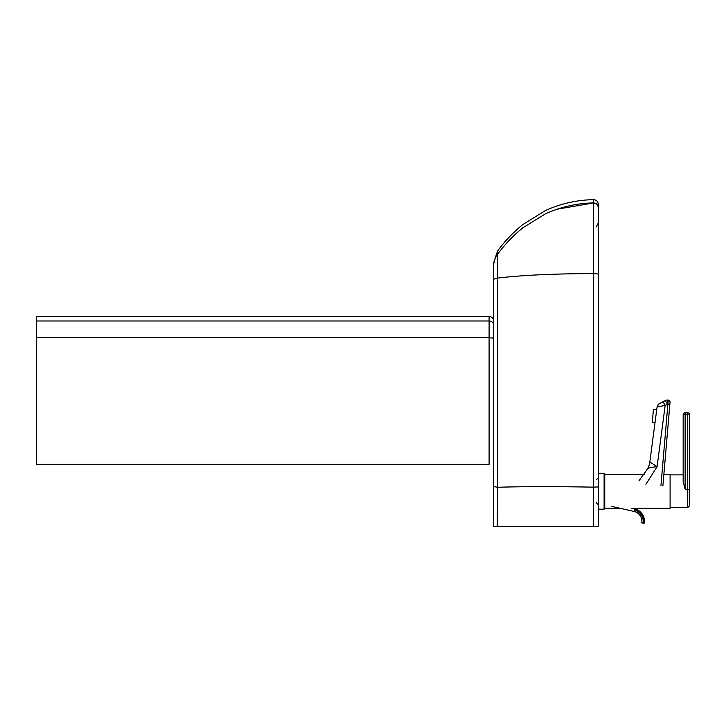 <?xml version="1.0" encoding="UTF-8"?>
<svg xmlns="http://www.w3.org/2000/svg" width="726" height="726" viewBox="0 0 726 726"><rect width="100%" height="100%" fill="white"/><g stroke="black" fill="none" stroke-linecap="round" stroke-linejoin="round"><path stroke-width="1.09" d="M598.224 207.491L598.224 204.224L598.224 207.491C597.952 204.714 596.427 203.189 593.65 202.917L593.65 526.35L598.224 526.35L598.224 207.464M598.224 452.489C598.224 457.28 598.224 457.28 598.224 452.489L598.224 397.358M598.224 226.494L598.224 274.809M493.68 262.73L497.519 251.087C504.815 241.077 513.291 232.211 522.947 224.47L545.317 210.622C560.653 203.625 576.771 199.968 593.65 199.65L593.65 202.917C576.771 203.235 560.663 206.892 545.326 213.889L522.947 227.737C513.291 235.478 504.815 244.344 497.519 254.345C494.696 257.394 493.462 264.346 493.68 266.006L493.68 266.034C493.68 261.632 493.68 261.632 493.68 266.034L493.68 526.35L497.283 526.35L493.68 526.35M493.68 279.22L493.68 278.394L493.68 279.22L497.519 278.103L497.519 254.363C497.519 249.989 497.519 249.989 497.519 254.372M598.224 486.919L593.65 487.146C554.11 486.456 522.067 486.502 497.519 487.273L497.519 278.103C522.067 275.154 554.11 273.657 593.65 273.62L598.224 274.001M598.206 207.037L598.061 206.266M597.888 205.767L597.661 205.286M593.65 526.35L497.283 526.35L497.519 487.273L493.68 486.538M497.519 282.478L497.519 291.97M583.042 203.607L593.65 202.917L556.942 209.233M604.758 508.536L604.758 473.906L604.105 473.252L604.105 509.189L604.758 508.536M631.611 508.209L670.098 508.209L670.098 474.232L663.882 474.232L669.826 404.6L663.882 474.232M685.126 412.804L687.74 412.804A1.96 1.96 180 0 1 689.7 414.764A1.96 1.96 0 0 0 687.74 412.804L685.126 412.804A1.96 1.96 0 0 0 683.166 414.764L685.126 414.519L685.126 412.804A1.96 1.96 -0 0 0 683.166 414.764L683.166 481.701L685.126 489.142L689.7 489.397L689.7 505.595L689.7 414.764L687.74 414.519L687.74 507.556L689.7 505.595M647.773 468.497A19.602 19.602 -0 0 0 649.824 461.999L657.066 407.023L665.161 405.407L663.019 401.723L659.489 403.565A4.574 4.574 -0 0 0 657.066 407.023L649.824 461.999A19.602 19.538 27.9 0 1 647.728 468.588L647.846 468.361C647.383 469.922 650.187 462.607 649.824 461.999L657.084 466.7L665.161 405.407L667.439 404.219L665.288 400.543L658.418 404.337L657.066 407.023M647.665 468.697A19.602 19.538 27.9 0 0 647.728 468.588L638.934 480.902L647.665 468.697M647.665 468.706C648.654 467.862 651.794 467.199 657.084 466.7L645.904 484.296M662.883 485.903L670.034 402.204A1.96 1.96 -0 0 0 668.247 400.08L660.941 485.576M670.044 402.095L670.034 402.204A1.96 1.96 -0 0 0 670.044 402.041L670.044 402.032A1.96 1.96 -0 0 1 670.034 402.213L669.826 404.609L667.439 404.219L667.793 400.044A4.574 4.574 0 0 0 665.288 400.543A4.574 4.574 180 0 1 667.793 400.044L670.044 402.032L669.826 404.609M652.393 421.271L653.282 410.852L652.393 421.271M652.284 422.568L653.391 409.546L652.284 422.568L654.988 422.804M642.328 522.992A0.653 0.653 180 0 1 641.82 522.348L641.82 522.348A0.653 0.653 -0 0 0 642.328 522.983L642.973 523.128L642.328 522.983M642.973 523.137L643.617 523.283A0.653 0.653 -0 0 0 644.407 522.711L644.407 522.711A12.741 12.741 -0 0 0 644.488 521.295A12.741 12.741 180 0 1 644.407 522.711A0.653 0.653 180 0 1 643.617 523.283L643.753 522.638L643.118 522.493L642.973 523.128L643.617 523.283L641.82 522.348A0.653 0.653 -0 0 1 641.82 522.284L641.82 522.348M643.118 522.493L641.82 522.284L641.875 521.25A10.064 10.064 -0 0 0 634.025 511.431A10.064 10.064 180 0 1 641.82 522.284A10.064 10.064 180 0 0 634.025 511.431L634.315 510.151A11.371 11.371 -0 0 1 643.118 522.493M644.488 521.295A12.741 12.741 -0 0 0 634.551 508.872L634.551 508.872C640.749 510.705 644.062 514.843 644.488 521.295A12.741 12.741 -0 0 0 634.551 508.872L634.406 509.507A12.088 12.088 180 0 1 643.753 522.638L644.407 522.711A12.741 12.741 -0 0 0 644.488 521.295L644.407 522.711A0.653 0.653 0 0 1 643.617 523.283M489.106 464.277L36.3 464.277L36.3 337.735L489.106 337.735L489.106 464.277M493.68 325.293A4.574 4.32 180 0 0 489.106 320.983L489.106 316.491L36.3 316.491L36.3 337.735M687.74 412.804L687.74 414.519L685.126 414.519L685.126 489.142M611.719 506.394L634.025 511.431L619.741 508.209L604.758 508.209M493.68 338.144L489.106 337.735L489.106 320.983L36.3 320.983M596.264 479.786L598.224 477.826M596.264 502.655L598.224 504.615M593.65 199.65C596.427 199.922 597.952 201.447 598.224 204.224M596.019 227.111L598.224 223.2M556.896 209.242L567.868 206.13M598.224 509.189L604.105 509.189M598.224 473.252L604.105 473.252M604.758 474.232L644.289 474.232M670.098 507.556L687.74 507.556M670.098 474.886L683.166 474.886M665.288 400.543L663.019 401.723M668.247 400.08L667.793 400.044M653.391 409.546L656.703 409.827M634.025 511.431L619.741 508.209M489.106 316.491C491.883 316.763 493.408 318.287 493.68 321.064"/></g></svg>

